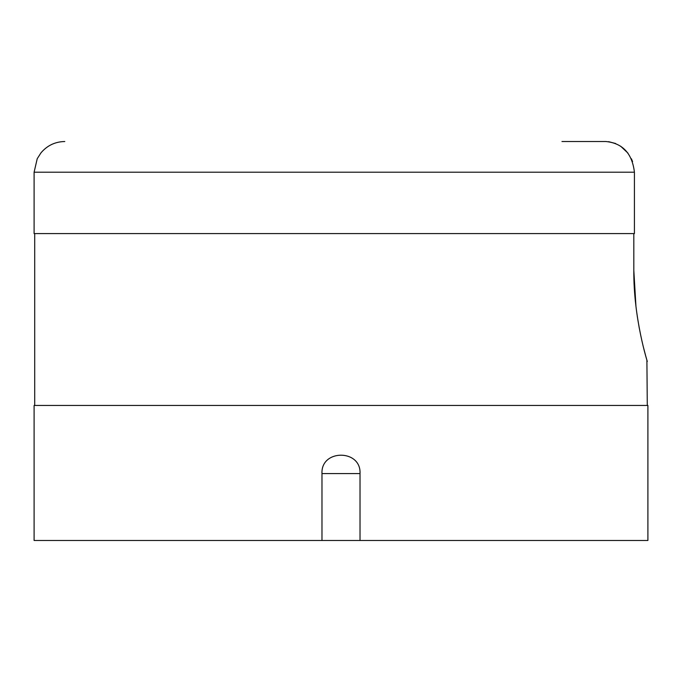 <?xml version="1.0" encoding="UTF-8"?>
<svg xmlns="http://www.w3.org/2000/svg" width="682" height="682" viewBox="0 0 682 682"><rect width="100%" height="100%" fill="white"/><g stroke="black" fill="none" stroke-linecap="round" stroke-linejoin="round"><path stroke-width="1.02" d="M341 405.449L34.1 405.449L34.1 540.485L321.981 540.485L321.981 473.581C320.693 449.071 361.307 449.071 360.019 473.581L360.019 540.485L647.9 540.485L647.9 405.449L341 405.449M633.817 233.585L633.817 270.413C633.484 319.722 648.002 363.497 647.278 361.392C647.371 361.605 633.467 318.46 633.817 270.413L635.956 306.457M647.286 405.449L646.894 360.087M645.445 354.93L643.586 347.837M639.307 328.332L637.244 316.09M634.422 172.205L34.1 172.205L34.1 233.585L634.422 233.585L634.422 172.205C632.163 153.424 622.632 143.194 605.838 141.515L605.897 141.515M561.968 141.515L605.838 141.515M608.591 141.668L615.624 143.51M620.62 146.187L627.994 153.152M631.404 158.778L632.572 161.591M360.019 540.485L321.981 540.485M321.981 473.581L360.019 473.581M34.714 233.585L34.714 405.449M34.1 172.205L37.229 158.701L40.988 152.828C47.229 145.488 55.157 141.72 64.79 141.515"/></g></svg>
